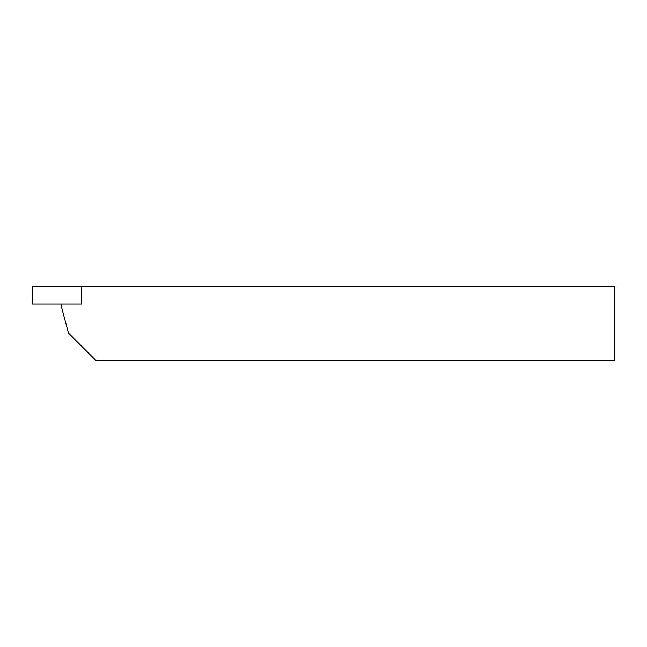 <?xml version="1.0" encoding="UTF-8"?>
<svg xmlns="http://www.w3.org/2000/svg" width="647" height="647" viewBox="0 0 647 647"><rect width="100%" height="100%" fill="white"/><g stroke="black" fill="none" stroke-linecap="round" stroke-linejoin="round"><path stroke-width="0.97" d="M614.65 360.476L95.853 360.476L68.485 333.108L61.465 306.904L61.465 303.993L81.53 303.993L81.53 286.524L81.53 303.993L32.35 303.993L32.35 286.524L614.65 286.524L614.65 360.476"/></g></svg>
